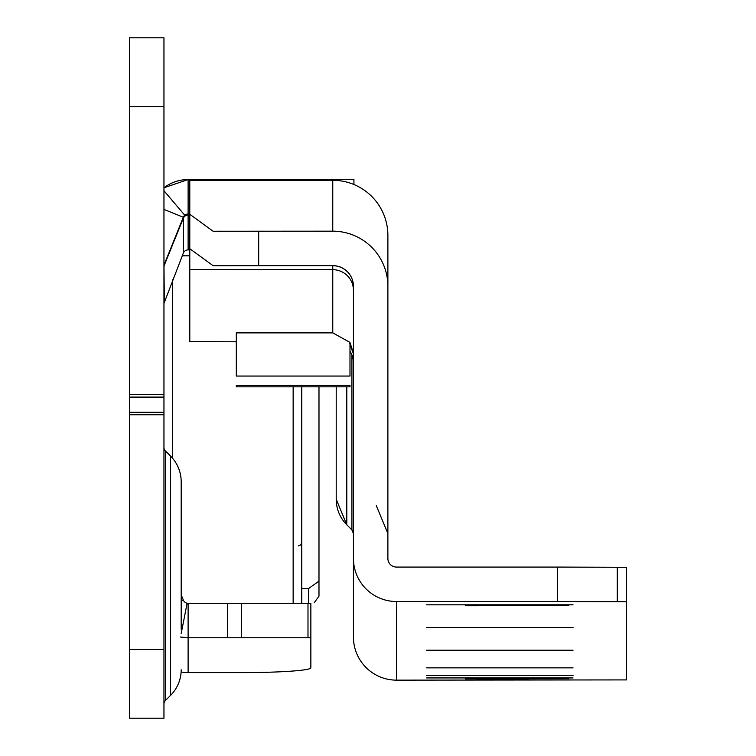<?xml version="1.0" encoding="UTF-8"?>
<svg xmlns="http://www.w3.org/2000/svg" width="756" height="756" viewBox="0 0 756 756"><rect width="100%" height="100%" fill="white"/><g stroke="black" fill="none" stroke-linecap="round" stroke-linejoin="round"><path stroke-width="1.13" d="M163.957 704.12A5.169 5.169 0 0 1 165.469 700.462L165.469 451.02A5.169 5.169 0 0 1 163.957 447.372M181.185 629.143L181.185 481.723A36.175 36.175 0 0 0 170.591 456.142L165.469 451.02M181.185 669.769A36.175 36.175 0 0 1 170.591 695.35L165.469 700.462M163.957 106.7L129.503 106.7L129.503 37.8L163.957 37.8L163.957 414.742L129.503 414.742L129.503 718.2L163.957 718.2L129.503 718.2M163.957 718.2L163.957 414.742M180.504 637.024L188.112 637.762L310.858 637.762L310.858 667.794A68.9 4.81 180 0 1 241.958 672.604L188.112 672.604A39.614 39.52 180 0 1 181.119 671.98M188.112 672.604L188.112 603.307L310.858 603.307L310.858 637.762M286.543 180.287L286.543 179.559L353.921 179.559L353.921 184.511M286.543 179.559L188.112 179.559L163.957 187.781A39.614 39.614 0 0 1 188.112 179.559L188.112 214.014L184.766 215.243A5.169 5.169 0 0 0 183.321 217.246L164.335 264.231A5.169 5.169 0 0 0 163.957 266.169M285.541 180.287L285.541 179.559M189.794 214.014L188.112 214.014A5.169 5.169 0 0 0 185.211 214.902A5.169 5.169 0 0 1 188.112 214.014L188.112 249.896A5.169 5.16 -0 0 0 183.321 253.118L163.957 303.449M181.185 594.792L183.321 600.075A5.169 5.169 0 0 0 187.119 603.212L181.185 633.575M129.503 106.7L129.503 414.742M184.766 215.243L163.957 190.748M187.119 603.212L188.112 603.307A5.169 5.169 0 0 1 187.119 603.212A5.169 5.169 0 0 0 188.112 603.307M181.185 481.723L181.185 522.349M189.794 249.896L188.112 249.896M308.646 603.307L308.646 588.527L318.985 581.08L318.985 596.163L314.203 602.749M308.646 588.527L301.757 588.527M318.985 386.836L318.985 581.08M301.757 386.836L301.757 603.307M573.057 604.828L426.649 604.828L573.057 604.828M573.057 627.518L426.649 627.518L573.057 627.518M573.057 650.207L426.649 650.207L573.057 650.207M573.057 667.85L426.649 667.85L573.057 667.85M573.057 675.41L426.649 675.41L573.057 675.41M573.057 677.934L426.649 677.934L573.057 677.934M353.439 533.585A5.169 5.169 0 0 0 351.918 529.937L353.439 533.594M336.212 386.836L336.212 499.243A36.175 36.175 0 0 0 346.806 524.815L336.212 499.243M476.63 679.436L528.312 679.672L476.63 679.436M353.439 290.351A20.667 20.667 0 0 0 332.763 269.684L189.794 269.684L189.794 341.532L236.307 341.788M349.83 343.678L353.354 353.591L349.99 344.708M349.99 342.581L353.354 352.882L349.83 343.12M332.763 332.876L349.99 342.421L349.99 376.053L236.307 376.053L236.307 332.876L332.763 332.876L332.763 265.706A20.667 20.667 180 0 1 353.439 286.373M349.99 351.086L351.842 354.63A20.667 20.667 180 0 1 353.439 362.587M332.763 231.175L213.116 231.251L189.794 214.269L189.794 180.287L332.763 180.287L332.763 231.175A55.122 55.122 180 0 1 387.885 286.297L387.885 558.457A8.609 8.609 0 0 0 396.503 567.076L557.588 567.076L557.588 601.521L626.497 601.757L626.497 679.909L396.503 680.145A43.064 43.064 180 0 1 353.439 637.081L353.439 558.457A43.064 43.064 0 0 0 396.503 601.521L557.588 601.521M189.794 214.269L189.794 248.715L213.116 265.706L332.763 265.63A20.667 20.667 180 0 1 353.439 286.297L353.439 558.457M465.403 678.879L568.758 678.727L465.403 678.567M465.403 605.773L568.758 605.622L465.403 605.462M557.588 567.076L626.497 567.302L626.497 601.757M189.794 214.742L189.794 269.684M258.694 231.175L258.694 265.63L213.116 265.706M258.694 265.63L332.763 265.63M332.763 180.287A55.122 55.122 0 0 1 387.885 235.409L387.885 286.297M236.307 385.305L236.307 386.836L349.99 386.836L349.99 385.305L236.307 385.305M170.591 695.35L170.591 456.142M307.994 603.307L307.994 637.762M241.438 603.307L241.438 637.762M227.66 603.307L227.66 637.762M251.086 180.287L251.086 179.559M218.361 180.287L218.361 179.559M183.321 600.075L181.185 600.935M163.957 209.421L183.321 217.246L183.321 253.118M163.957 264.08L164.335 301.228M163.957 649.3L129.503 649.3M163.957 394.66L129.503 394.66M163.957 397.098L129.503 397.098M163.957 412.303L129.503 412.303M163.957 187.781A39.614 39.614 0 0 1 188.112 179.559M189.794 215.044L188.112 215.044A5.169 5.16 -0 0 0 183.321 218.267L164.335 265.148A5.169 5.16 -0 0 0 163.957 267.076M183.103 637.44A39.614 39.52 180 0 1 181.185 637.147M293.148 603.307L293.148 386.836M182.224 255.821L189.794 255.821M172.566 279.748L172.566 458.287M346.806 386.836L346.806 524.815L351.918 529.937L351.918 354.829M617.265 567.227L617.265 601.682M396.503 680.145L396.503 601.521M298.318 545.917L300.727 544.925L301.757 542.477M376.28 505.575L387.885 533.594"/></g></svg>

